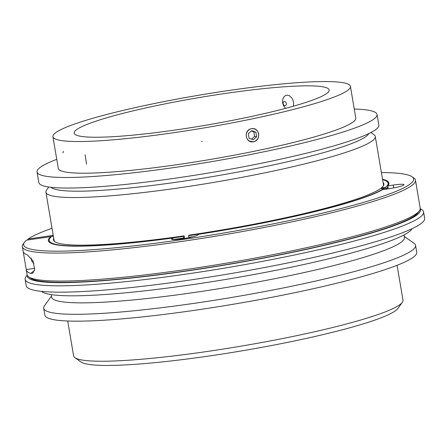 <?xml version="1.0" encoding="UTF-8"?>
<svg xmlns="http://www.w3.org/2000/svg" width="447" height="447" viewBox="0 0 447 447"><rect width="100%" height="100%" fill="white"/><g stroke="black" fill="none" stroke-linecap="round" stroke-linejoin="round"><path stroke-width="0.67" d="M173.112 239.598L172.844 238.022A172.682 18.947 -9.6 0 1 48.377 240.665A172.682 18.947 -9.6 0 1 50.829 236.636L26.58 240.145A197.736 21.696 -9.6 0 0 24.468 242.28L23.149 244.112A199.356 21.875 -9.6 0 0 22.35 246.699L23.155 251.449A199.356 21.875 -9.6 0 0 27.491 254.963L33.061 260.987L34.631 269.496L32.86 273.123L30.614 273.447A199.356 21.875 170.4 0 1 26.278 269.932A199.356 21.875 170.4 0 1 26.244 269.563L23.244 251.812M22.35 246.699A199.356 21.875 -9.6 0 0 222.561 235.021A199.356 21.875 -9.6 0 0 415.475 180.208A199.356 21.875 -9.6 0 0 413.872 178.029L412.022 176.733A197.736 21.696 -9.6 0 0 381.397 172.564M26.278 269.932L27.083 274.681A199.356 21.875 -9.6 0 0 28.686 276.861A199.356 21.875 -9.6 0 0 227.294 263.004A199.356 21.875 -9.6 0 0 419.409 210.777A199.356 21.875 -9.6 0 0 420.208 208.19L415.475 180.208M28.686 276.861L30.536 278.157A197.736 21.696 -9.6 0 0 227.534 264.417A197.736 21.696 -9.6 0 0 418.09 212.61L419.409 210.777M52.02 228.272A197.736 21.696 -9.6 0 0 28.116 239.005L27.384 240.028M24.468 242.28A197.736 21.696 -9.6 0 0 222.265 233.261A197.736 21.696 -9.6 0 0 412.022 176.733M172.844 238.022L171.771 238.821A13.471 1.481 -9.6 0 0 171.525 239.179A13.471 1.481 -9.6 0 0 183.639 238.62A13.471 1.481 -9.6 0 0 197.837 235.044L198.915 234.25A172.682 18.947 -9.6 0 0 382.666 189.634L388.125 188.846A13.471 1.481 -9.6 0 0 403.971 184.7A13.471 1.481 -9.6 0 0 393.254 185.047L387.789 185.84A172.682 18.947 -9.6 0 0 388.907 183.069A172.682 18.947 -9.6 0 0 382.531 179.269M53.154 234.982A172.682 18.947 -9.6 0 0 52.366 235.496L28.116 239.005M387.789 185.84L388.147 187.952L386.839 188.142A171.335 18.802 -9.6 0 0 387.454 187.327M388.817 184.17A172.682 18.947 -9.6 0 0 388.164 183.51M52.495 236.239L52.366 235.496M49.226 240.838A172.682 18.947 -9.6 0 0 48.829 241.676M50.829 236.636L50.913 237.133M386.839 188.142L386.99 189.008M34.737 268.334L26.244 269.563M33.978 263.277A5.52 5.364 53.5 0 1 31.229 258.025M27.351 275.453A199.356 21.875 -9.6 0 0 185.974 271.122A199.356 21.875 -9.6 0 0 420.208 209.006M53.349 236.117L51.841 236.334A171.877 18.858 -9.6 0 0 49.176 240.531A171.877 18.858 -9.6 0 0 183.331 236.469L183.806 238.592M385.23 189.265L385.716 188.986L385.448 187.399A171.877 18.858 -9.6 0 0 388.113 183.203A171.877 18.858 -9.6 0 0 382.587 179.627M188.986 237.653L188.925 237.284M193.568 236.592A171.877 18.858 -9.6 0 1 188.813 237.301L188.545 235.714A171.877 18.858 -9.6 0 0 384.42 188.159L380.252 188.763A167.564 18.388 170.4 0 1 189.366 235.105L188.545 235.714M48.773 186.997L46.589 190.036A167.027 18.327 -9.6 0 0 45.918 192.199A167.027 18.327 -9.6 0 0 213.66 182.415A167.027 18.327 -9.6 0 0 375.296 136.491A167.027 18.327 -9.6 0 0 373.949 134.664L370.881 132.513M45.918 192.199L54.048 240.251A167.027 18.327 -9.6 0 0 55.098 241.855M183.331 236.469L184.153 235.865L184.706 238.447M382.956 186.405A167.027 18.327 -9.6 0 0 383.42 184.538L375.296 136.491M380.855 188.679L381.274 188.003L385.448 187.399M51.042 187.287A161.641 17.735 -9.6 0 0 212.671 176.554A161.641 17.735 -9.6 0 0 368.842 133.536M56.758 159.35A172.413 18.919 -9.6 0 0 37.034 171.978L38.822 182.538A172.413 18.919 -9.6 0 0 211.973 172.436A172.413 18.919 -9.6 0 0 378.821 125.031L377.033 114.471A172.413 18.919 -9.6 0 0 354.253 109.034M37.034 171.978A172.413 18.919 -9.6 0 0 210.191 161.875A172.413 18.919 -9.6 0 0 377.033 114.471M58.283 168.379A150.862 16.556 -9.6 0 0 209.794 159.545A150.862 16.556 -9.6 0 0 355.784 118.064A150.862 16.556 170.4 0 1 317.895 135.899A150.862 16.556 170.4 0 1 155.221 167.614A150.862 16.556 170.4 0 1 58.283 168.379L52.925 136.698A150.862 16.556 -9.6 0 0 204.435 127.864A150.862 16.556 -9.6 0 0 350.426 86.383A150.862 16.556 -9.6 0 0 230.389 90.272A150.862 16.556 -9.6 0 0 52.925 136.698A150.862 16.556 -9.6 0 0 149.862 135.933A150.862 16.556 -9.6 0 0 312.537 104.218A150.862 16.556 -9.6 0 0 350.426 86.383A150.862 16.556 -9.6 0 0 198.915 95.217A150.862 16.556 -9.6 0 0 52.925 136.698L58.283 168.379M251.387 128.77C259.344 126.624 261.679 140.487 253.572 141.682C245.526 143.811 243.157 129.96 251.387 128.77A6.588 6.23 99.3 0 0 246.331 136.491A6.588 6.23 99.3 0 0 253.572 141.682A6.588 6.23 99.3 0 0 258.623 133.96A6.588 6.23 99.3 0 0 251.387 128.77M226.283 93.311A129.312 14.187 -9.6 0 0 74.174 133.105A129.312 14.187 -9.6 0 0 204.039 125.529A129.312 14.187 -9.6 0 0 329.176 89.976A129.312 14.187 -9.6 0 0 226.283 93.311M285.538 108.37L283.527 105.676L282.705 103.268L282.532 100.726L283.052 98.385L284.175 96.546L285.739 95.434L287.516 95.138L289.315 95.652L291.88 98.01L293.003 100.195L293.612 102.681L293.4 106.213M67.704 321.007L73.604 355.89A167.027 18.327 -9.6 0 0 74.951 357.717L81.114 362.036A161.641 17.735 -9.6 0 0 242.145 350.806A161.641 17.735 -9.6 0 0 397.914 308.458L402.311 302.345A167.027 18.327 -9.6 0 0 402.982 300.183L397.081 265.3M74.951 357.717A167.027 18.327 -9.6 0 0 241.346 346.107A167.027 18.327 -9.6 0 0 402.311 302.345M248.32 133.714L251.706 130.653L255.863 132.167L256.634 136.737L253.253 139.799L249.096 138.285L248.32 133.714M251.516 139.168L254.572 136.402L253.801 131.826L251.376 130.949M246.308 133.67L246.364 134.011M256.634 136.737L254.572 136.402M255.863 132.167L253.801 131.826M383.085 182.56A167.564 18.388 170.4 0 1 383.191 186.097A167.564 18.388 170.4 0 1 381.274 188.003M184.153 235.865A167.564 18.388 170.4 0 1 54.774 241.643A167.564 18.388 170.4 0 1 53.713 238.268M53.215 235.334A171.877 18.858 -9.6 0 0 52.863 235.575L53.249 235.519M52.863 235.575L52.969 236.172M384.42 188.159L384.621 189.355M385.716 188.986A171.877 18.858 -9.6 0 0 387.929 186.656M388.404 185.03A171.877 18.858 -9.6 0 0 388.382 184.79L388.113 183.203M49.176 240.531L49.444 242.118A171.877 18.858 -9.6 0 0 49.5 242.352M173.101 239.519A171.877 18.858 -9.6 0 0 183.6 238.055M51.466 296.07L44.449 305.821A188.578 20.691 -9.6 0 0 43.694 308.268L44.851 315.129A188.578 20.691 -9.6 0 0 194.903 310.263A188.578 20.691 -9.6 0 0 416.727 252.231L415.565 245.369A188.578 20.691 -9.6 0 0 414.051 243.308L404.217 236.407M43.694 308.268A188.578 20.691 -9.6 0 0 193.741 303.401A188.578 20.691 -9.6 0 0 415.565 245.369M51.221 294.623L51.645 297.143A178.878 19.629 -9.6 0 0 193.976 292.528A178.878 19.629 -9.6 0 0 404.395 237.48L403.971 234.96M41.493 291.366A188.578 20.691 -9.6 0 0 190.612 284.918A188.578 20.691 -9.6 0 0 412.084 228.685M27.172 275.045L25.954 276.738A202.05 22.171 -9.6 0 0 25.144 279.358L26.211 285.694A202.05 22.171 -9.6 0 0 186.98 280.481A202.05 22.171 -9.6 0 0 424.65 218.304L423.577 211.967A202.05 22.171 -9.6 0 0 421.951 209.76L420.241 208.559M25.144 279.358A202.05 22.171 -9.6 0 0 185.907 274.145A202.05 22.171 -9.6 0 0 423.577 211.967M285.415 101.815A2.157 1.587 -106.5 0 0 283.102 103A2.157 1.587 -106.5 0 0 285.091 105.682A2.157 1.587 -106.5 0 0 286.365 104.134A2.157 1.587 -106.5 0 0 285.415 101.815M253.583 141.828L249.454 141.107M201.586 141.498L202.161 141.57M171.771 238.821L171.877 239.436M393.254 185.047L393.734 187.896M30.614 273.447L34.385 270.653M63.334 151.349L62.966 152.941M85.114 154.824L86.562 164.172M355.784 118.064L350.426 86.383L355.784 118.064"/></g></svg>
